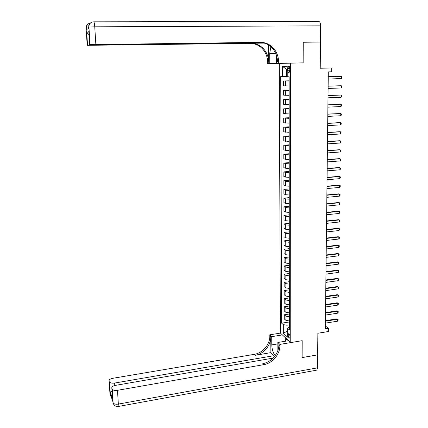 <?xml version="1.0" encoding="UTF-8"?>
<svg xmlns="http://www.w3.org/2000/svg" width="428" height="428" viewBox="0 0 428 428"><rect width="100%" height="100%" fill="white"/><g stroke="black" fill="none" stroke-linecap="round" stroke-linejoin="round"><path stroke-width="0.64" d="M290.034 336.724C289.836 334.643 289.344 333.647 288.558 333.738L288.194 335.07C288.392 337.146 288.884 338.136 289.67 338.05L290.034 336.724M279.275 63.419L280.394 333.112L269.811 334.814L269.822 335.953C270.057 344.374 262.712 353.073 254.269 354.341L112.767 378.309C110.173 378.871 108.958 379.748 109.124 380.941L110.001 394.359L110.301 395.188L110.237 394.183L112.703 400.929L113.088 402.818L112.2 389.089L111.831 388.105L112.494 398.388L110.135 391.984L112.034 391.294M112.2 389.089L112.238 389.18C113.046 390.288 114.795 390.668 117.486 390.315L118.347 404.091L317.549 367.845L317.662 354.882L302.12 357.605L302.179 340.683L302.12 357.578L317.662 354.849L317.86 333.252L328.367 331.529L328.404 328.319L325.355 325.97M93.775 21.828L318.582 21.405C319.839 21.507 320.519 22.994 320.625 25.857L320.481 41.998L303.227 42.217L303.152 62.863L303.227 42.254L320.476 42.04L320.24 68.255L331.705 67.956L320.246 67.982M331.705 67.956L331.657 71.776L328.303 71.872L325.323 328.816L328.404 328.319M287.851 68.566L287.851 70.272C287.964 72.048 288.376 72.819 289.098 72.589L289.799 70.278L289.799 68.566C289.686 66.784 289.275 66.008 288.552 66.249L287.851 68.566L289.799 68.517M279.864 345.578C280.072 354.266 272.476 363.297 263.771 364.656L262.819 363.618C271.496 362.27 279.067 353.277 278.853 344.61L279.864 345.578L279.859 344.401L302.179 340.683L290.762 342.587L280.394 333.112M290.762 342.587L290.623 63.157L303.152 62.863L278.633 63.435L278.628 62.012C278.537 56.721 276.846 52.152 273.546 48.294C269.966 44.373 265.627 42.393 260.524 42.351L90.014 44.63L88.885 27.125L88.596 27.248L88.682 28.564L86.445 29.489L86.36 28.205L86.087 28.323L87.2 45.32L87.521 45.24L86.686 32.464L88.831 31.651L88.896 32.71M287.231 69.341L286.466 69.336L286.476 76.569L280.736 76.569L281.645 323.177L289.371 321.974M282.539 76.617L282.507 66.361L287.225 66.324L287.242 76.74L289.13 76.794L289.382 329.945L287.643 328.426L287.659 337.173L283.341 333.262L283.315 324.638L281.645 323.177M287.643 328.426L289.376 326.976M287.648 331.192L286.947 331.304L287.648 331.925M287.242 76.542L286.476 76.569M289.376 324.831L286.937 325.216L286.947 331.304L283.341 333.262M289.13 81.031L283.593 80.983L289.13 80.806M289.371 320.973L285.936 320.374L284.251 318.94L284.24 314.783L289.365 314.008M289.36 312.905L285.915 312.328L284.229 310.937L284.219 306.753L289.355 305.993M289.355 304.79L285.899 304.233L284.208 302.885L284.197 298.68L289.349 297.942M289.344 296.631L285.883 296.096L284.187 294.79L284.171 290.559L289.339 289.842M289.339 288.429L285.861 287.91L284.16 286.648L284.149 282.394L289.333 281.694M289.328 280.174L285.845 279.682L284.139 278.462L284.128 274.182L289.323 273.503M289.323 271.876L285.824 271.4L284.117 270.223L284.106 265.927L289.317 265.264M289.312 263.53L285.808 263.076L284.096 261.947L284.08 257.619L289.307 256.982M289.307 255.136L285.792 254.703L284.069 253.617L284.058 249.267L289.301 248.647M289.296 246.694L285.77 246.282L284.048 245.239L284.037 240.868L289.291 240.269M289.291 238.198L285.754 237.808L284.026 236.818L284.01 232.42L289.28 231.842M289.28 229.659L285.733 229.29L283.999 228.343L283.989 223.919L289.275 223.363M289.269 221.067L285.717 220.72L283.978 219.826L283.962 215.375L289.264 214.84M289.264 212.427L285.695 212.101L283.951 211.255L283.941 206.778L289.258 206.264M289.253 203.733L285.679 203.434L283.93 202.637L283.914 198.132L289.248 197.64M289.248 194.991L285.658 194.713L283.903 193.964L283.892 189.438L289.237 188.967M289.237 186.201L285.637 185.945L283.882 185.244L283.866 180.691L289.232 180.242M289.226 177.353L285.62 177.122L283.855 176.47L283.844 171.89L289.221 171.468M289.221 168.455L285.599 168.247L283.834 167.648L283.817 163.041L289.216 162.64M289.21 159.505L285.583 159.318L283.807 158.772L283.796 154.139L289.205 153.759M289.2 150.501L285.562 150.34L283.78 149.848L283.769 145.183L289.194 144.83M289.194 141.443L283.759 140.866L283.743 136.174L289.189 135.847M289.184 132.327L283.732 131.835L283.721 127.116L289.178 126.811M289.173 123.162L283.705 122.745L283.694 118L289.168 117.716M289.168 113.939L283.684 113.602L283.668 108.83L289.162 108.573M289.157 104.662L283.657 104.405L283.641 99.601L289.151 99.371M289.146 95.326L283.63 95.155L283.614 90.324L289.141 90.115M289.135 85.937L283.604 85.846L283.593 80.983M289.141 90.452L283.614 90.324M289.151 99.815L283.641 99.601M289.162 109.124L283.668 108.83M289.168 118.374L283.694 118M289.178 127.571L283.721 127.116M289.189 136.709L283.743 136.174M289.194 145.798L283.769 145.183M289.205 154.829L285.572 154.658L283.796 154.139M289.216 163.806L285.588 163.608L283.817 163.041M289.221 172.73L285.61 172.511L283.844 171.89M289.232 181.606L285.631 181.36L283.866 180.691M289.242 190.428L285.647 190.16L283.892 189.438M289.248 199.197L285.669 198.908L283.914 198.132M289.258 207.912L285.685 207.601L283.941 206.778M289.269 216.579L285.706 216.247L283.962 215.375M289.275 225.198L285.722 224.839L283.989 223.919M289.285 233.763L285.744 233.383L284.01 232.42M289.291 242.28L285.76 241.879L284.037 240.868M289.301 250.749L285.781 250.327L284.058 249.267M289.307 259.17L285.797 258.726L284.08 257.619M289.317 267.543L285.818 267.077L284.106 265.927M289.328 275.867L285.834 275.381L284.128 274.182M289.333 284.144L285.856 283.636L284.149 282.394M289.344 292.372L285.872 291.848L284.171 290.559M289.349 300.552L285.888 300.007L284.197 298.68M289.36 308.69L285.909 308.128L284.219 306.753M289.365 316.784L285.925 316.196L284.24 314.783M283.315 324.638L286.937 325.216M286.466 69.336L282.507 66.361M328.249 76.74L341.378 76.339L341.956 76.869L341.94 77.998L341.346 78.592L328.223 79.014M341.346 78.592L341.378 76.339L328.249 76.708M328.137 86.189L341.234 85.718L341.806 86.237L341.79 87.36L341.196 87.965L328.11 88.446M341.196 87.965L341.234 85.718L328.137 86.135M328.03 95.578L341.084 95.048L341.656 95.551L341.64 96.664L341.046 97.279L328.003 97.825M341.046 97.279L341.084 95.048L328.03 95.503M327.923 104.913L340.939 104.32L341.507 104.807L341.49 105.914L340.902 106.535L327.896 107.144M340.902 106.535L340.939 104.32L327.923 104.817M327.811 114.19L340.79 113.532L341.362 114.008L341.341 115.111L340.758 115.737L327.789 116.405M340.758 115.737L340.79 113.532L327.816 114.073M285.647 341.175L285.642 339.762L287.06 339.201M270.86 46.78L269.688 53.623L269.763 63.601L267.682 63.644L267.671 62.274C267.564 57.186 265.911 52.788 262.712 49.086C259.234 45.315 255.035 43.415 250.102 43.378L87.2 45.32M278.633 63.435L276.418 63.478L276.381 55.18M268.57 45.058L268.698 62.247C268.597 57.143 266.938 52.73 263.728 49.011C260.245 45.229 256.03 43.319 251.081 43.282L264.263 43.11M88.831 31.651L89.671 44.71L90.014 44.63M89.671 44.71L262.482 42.693M319.909 42.046L320.481 41.998M276.418 63.446L269.763 63.601M263.284 42.853L87.521 45.24M278.628 62.012L277.526 62.039C277.435 56.769 275.744 52.216 272.454 48.375C268.886 44.469 264.558 42.495 259.47 42.452L260.524 42.351M89.024 34.695L86.686 32.464M282.373 334.915L271.726 336.643L271.785 344.898C272.069 349.992 273.251 353.507 275.327 355.438M271.726 336.643L269.811 334.814M270.887 352.64L270.769 336.863C270.999 345.305 263.632 354.036 255.163 355.315L270.887 352.64L273.899 355.695L273.909 357.236M279.859 344.401L277.831 342.47L277.874 350.452M110.135 391.984L109.124 380.941M109.477 381.883L109.514 381.963C110.29 383.028 111.997 383.392 114.629 383.049L114.784 385.516M273.899 355.695L114.629 383.049M317.549 367.845L316.859 370.124L316.217 370.241M288.675 340.677L277.831 342.47M273.096 358.108L115.533 385.355C112.885 385.938 111.649 386.853 111.831 388.105M263.771 364.656L117.486 390.315M112.404 397.029L112.494 398.388M285.738 339.725L285.738 337.992M286.177 338.398L286.182 339.548M327.704 123.408L340.645 122.697L341.212 123.157L341.196 124.248L340.613 124.885L327.682 125.613M340.613 124.885L340.645 122.697L340.014 122.595L327.709 123.275M327.602 132.578L340.501 131.803L341.068 132.247L341.052 133.338L340.469 133.98L327.575 134.767M340.469 133.98L340.501 131.803L339.869 131.69L327.602 132.423M327.495 141.689L340.356 140.855L340.923 141.288L340.907 142.369L340.324 143.016L327.468 143.867M340.324 143.016L340.356 140.855L339.73 140.726L327.495 141.513M327.388 150.742L340.217 149.854L340.779 150.271L340.763 151.346L340.18 152.004L327.361 152.908M340.18 152.004L340.217 149.854L339.591 149.709L327.393 150.554M327.286 159.746L340.073 158.799L340.64 159.205L340.618 160.27L340.041 160.939L327.26 161.902M340.041 160.939L340.073 158.799L339.447 158.638L327.286 159.537M327.179 168.696L339.934 167.69L340.495 168.086L340.479 169.146L339.902 169.82L327.158 170.836M339.902 169.82L339.934 167.69L339.313 167.514L327.185 168.471M327.078 177.593L339.795 176.534L340.356 176.914L340.335 177.968L339.762 178.647L327.051 179.723M339.762 178.647L339.795 176.534L339.174 176.341L327.078 177.347M326.976 186.437L339.655 185.324L340.212 185.688L340.196 186.736L339.623 187.421L326.949 188.555M339.623 187.421L339.655 185.324L339.035 185.115L326.976 186.175M326.874 195.232L339.516 194.061L340.073 194.414L340.057 195.457L339.484 196.147L326.848 197.335M339.484 196.147L339.516 194.061L338.901 193.836L326.874 194.949M326.773 203.974L339.377 202.749L339.934 203.086L339.918 204.124L339.345 204.825L326.746 206.066M339.345 204.825L339.377 202.749L338.762 202.508L326.773 203.674M326.671 212.663L339.244 211.384L339.795 211.71L339.779 212.743L339.211 213.449L326.644 214.744M339.211 213.449L339.244 211.384L338.628 211.132L326.676 212.347M326.569 221.303L339.104 219.971L339.661 220.286L339.645 221.313L339.072 222.025L326.548 223.368M339.072 222.025L339.104 219.971L338.495 219.703L326.575 220.971M326.473 229.895L338.971 228.509L339.522 228.814L339.506 229.831L338.939 230.553L326.446 231.949M338.939 230.553L338.971 228.509L338.361 228.231L326.473 229.542M326.371 238.433L338.837 237L339.388 237.289L339.372 238.3L338.805 239.027L326.35 240.477M338.805 239.027L338.837 237L338.232 236.705L326.377 238.07M326.275 246.924L338.703 245.437L339.254 245.715L339.238 246.726L338.671 247.454L326.248 248.957M338.671 247.454L338.703 245.437L338.099 245.132L326.275 246.544M326.173 255.366L338.569 253.831L337.97 253.51L339.12 254.098L339.104 255.099L338.537 255.837L326.152 257.383M326.179 254.965L337.97 253.51M338.537 255.837L338.569 253.831L339.12 254.098M326.077 263.76L338.441 262.171L337.836 261.84L338.987 262.428L338.971 263.423L338.409 264.167L326.056 265.767M326.083 263.343L337.836 261.84M338.409 264.167L338.441 262.171L338.987 262.428M325.981 272.106L338.307 270.469L337.708 270.122L338.853 270.715L338.837 271.705L338.275 272.454L325.959 274.102M325.986 271.673L337.708 270.122M338.275 272.454L338.307 270.469L338.853 270.715M325.885 280.404L338.179 278.719L337.58 278.355L338.719 278.949L338.703 279.939L338.147 280.693L325.863 282.389M325.89 279.955L337.58 278.355M338.147 280.693L338.179 278.719L338.719 278.949M325.788 288.654L338.045 286.921L337.451 286.546L338.591 287.14L338.575 288.124L338.018 288.884L325.767 290.628M325.794 288.194L337.451 286.546M338.018 288.884L338.045 286.921L338.591 287.14M325.692 296.861L337.917 295.079L337.323 294.689L338.457 295.288L338.441 296.262L337.89 297.027L325.671 298.819M325.697 296.379L337.323 294.689M337.89 297.027L337.917 295.079L338.457 295.288M325.601 305.014L337.788 303.19L337.2 302.789L338.329 303.388L338.313 304.356L337.762 305.127L325.574 306.967M325.606 304.522L337.2 302.789M337.762 305.127L337.788 303.19L338.329 303.388M325.505 313.13L337.665 311.252L337.071 310.84L338.2 311.44L338.184 312.408L337.633 313.184L325.483 315.067M325.51 312.622L337.071 310.84M337.633 313.184L337.665 311.252L338.2 311.44M325.414 321.193L337.537 319.272L336.948 318.849L338.072 319.454L338.056 320.411L337.505 321.193L325.387 323.124M325.419 320.674L336.948 318.849M337.505 321.193L337.537 319.272L338.072 319.454M285.417 85.953L285.406 81.063M285.439 95.316L285.428 90.458M285.46 104.625L285.449 99.794M285.481 113.88L285.471 109.076M285.503 123.077L285.492 118.299M285.519 132.22L285.508 127.469M285.54 141.304L285.53 136.586M285.562 150.34L285.551 145.648M285.583 159.318L285.572 154.658M285.599 168.247L285.588 163.608M285.62 177.122L285.61 172.511M285.637 185.945L285.631 181.36M285.658 194.713L285.647 190.16M285.679 203.434L285.669 198.908M285.695 212.101L285.685 207.601M285.717 220.72L285.706 216.247M285.733 229.29L285.722 224.839M285.754 237.808L285.744 233.383M285.77 246.282L285.76 241.879M285.792 254.703L285.781 250.327M285.808 263.076L285.797 258.726M285.824 271.4L285.818 267.077M285.845 279.682L285.834 275.381M285.861 287.91L285.856 283.636M285.883 296.096L285.872 291.848M285.899 304.233L285.888 300.007M285.915 312.328L285.909 308.128M285.936 320.374L285.925 316.196M289.799 70.219L287.851 70.272M268.698 62.247L267.671 62.274M251.081 43.282L250.102 43.378M320.625 25.857L94.749 26.809L95.845 44.394M88.601 27.328L88.922 26.071C89.463 23.438 91.052 22.026 93.684 21.828C94.144 21.946 94.497 23.604 94.749 26.809L88.922 27.114L90.051 44.619M88.885 27.125L88.922 26.071L88.885 27.125M91.517 22.342C89.896 23.091 88.933 24.375 88.633 26.199L89.762 23.631M86.092 28.392L86.392 27.178C86.814 24.936 88.109 23.577 90.287 23.101M86.477 29.479L86.392 27.178L86.36 28.205L88.644 27.98M88.928 23.54C87.349 24.273 86.413 25.525 86.119 27.296L87.221 24.792M275.728 53.511L269.688 53.623M270.769 336.863L269.822 335.953M255.163 355.315L254.269 354.341M112.366 396.424L111.708 396.258M110.841 395.841L110.301 395.188L111.473 397.569M118.026 406.525L118.347 404.091C115.672 404.455 113.928 404.059 113.126 402.909L114.549 405.45M277.842 343.893L271.785 344.898M288.905 333.685L288.558 333.738M289.071 66.233L288.552 66.249M263.728 49.011L262.712 49.086M272.454 48.375L273.546 48.294M86.729 32.614L87.553 45.234M109.514 381.963L110.162 391.946L112.462 398.195M110.274 394.284L110.338 395.274L111.446 397.489M112.238 389.18L113.126 402.909C113.859 405.509 115.571 406.702 118.256 406.488L316.859 370.124"/></g></svg>

